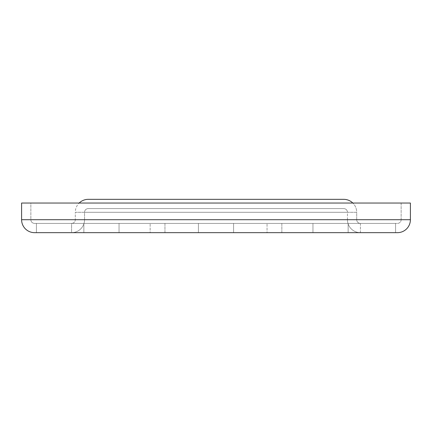 <?xml version="1.0" encoding="UTF-8"?>
<svg xmlns="http://www.w3.org/2000/svg" width="432" height="432" viewBox="0 0 432 432"><rect width="100%" height="100%" fill="white"/><g stroke="black" fill="none" stroke-linecap="round" stroke-linejoin="round"><path stroke-width="0.32" stroke-dasharray="2.16 1.62" d="M267.046 223.403L281.858 223.403L281.858 232.664L267.046 232.664L267.046 223.403L267.046 232.664L281.858 232.664L267.046 232.664L281.858 232.664L281.858 223.403L267.046 223.403M150.142 223.403L164.954 223.403L164.954 232.664L150.142 232.664L150.142 223.403L150.142 232.664L164.954 232.664L150.142 232.664L164.954 232.664L164.954 223.403L150.142 223.403M36.412 223.403L71.588 223.403L71.588 232.664L36.412 232.664L36.412 223.403L36.747 223.403L36.412 223.403L36.412 232.664L71.588 232.664A12.96 12.96 0 0 0 84.548 219.704L84.548 212.296A3.704 3.704 0 0 1 88.252 208.597L343.748 208.597A3.704 3.704 0 0 1 347.452 212.296L84.548 212.296L347.452 212.296L347.452 219.704L84.548 219.704L347.452 219.704A12.96 12.96 0 0 0 360.412 232.664L360.412 223.403L395.588 223.403L395.588 232.664L312.962 232.664L312.962 223.403L348.138 223.403L348.138 232.664L198.412 232.664L198.412 223.403L233.588 223.403L233.588 232.664L83.862 232.664L83.862 223.403L119.038 223.403L119.038 232.664L36.747 232.664L113.886 232.664L83.862 232.664L83.862 223.403L119.038 223.403L119.038 232.664L83.862 232.664L216 232.664L34.56 232.664L397.44 232.664L198.412 232.664L198.412 223.403L233.588 223.403L233.588 232.664L198.412 232.664L318.114 232.664L312.962 232.664L312.962 223.403L348.138 223.403L348.138 232.664L312.962 232.664L395.588 232.664L71.588 232.664L360.412 232.664A12.96 12.96 0 0 1 347.452 219.704L84.548 219.704A12.96 12.96 0 0 1 71.588 232.664L71.588 223.403L360.412 223.403A3.704 3.704 0 0 1 356.708 219.704L75.292 219.704A3.704 3.704 0 0 1 71.588 223.403A3.704 3.704 0 0 0 75.292 219.704L356.708 219.704L356.708 212.296L75.292 212.296L75.292 219.704L75.292 212.296L356.708 212.296A12.96 12.96 0 0 0 352.82 203.04A12.96 12.96 0 0 1 356.708 212.296L75.292 212.296A12.96 12.96 0 0 1 79.18 203.04A12.96 12.96 0 0 0 75.292 212.296L356.708 212.296L356.708 219.704L75.292 219.704L356.708 219.704A3.704 3.704 0 0 0 360.412 223.403L34.56 223.403A3.704 3.704 0 0 1 30.856 219.704L30.856 203.04L401.144 203.04L401.144 219.704L30.856 219.704L401.144 219.704A3.704 3.704 0 0 1 397.44 223.403L36.412 223.403M88.252 199.336L90.704 199.336M34.56 223.403L397.44 223.403A3.704 3.704 0 0 0 401.144 219.704L30.856 219.704A3.704 3.704 0 0 0 34.56 223.403M401.144 219.704L401.144 203.04L30.856 203.04L30.856 219.704L401.144 219.704M21.6 203.04L410.4 203.04L21.6 203.04M401.144 203.04L30.856 203.04L401.144 203.04M410.4 219.704L21.6 219.704L410.4 219.704M347.452 219.704L347.452 212.296L84.548 212.296L84.548 219.704L347.452 219.704M343.748 208.597L88.252 208.597A3.704 3.704 0 0 0 84.548 212.296L347.452 212.296A3.704 3.704 0 0 0 343.748 208.597L88.252 208.597L343.748 208.597M198.412 223.403L198.412 232.664L233.588 232.664L233.588 223.403L198.412 223.403L198.412 232.664L233.588 232.664L233.588 223.403L198.412 223.403M83.862 223.403L83.862 232.664L119.038 232.664L119.038 223.403L83.862 223.403L83.862 232.664L119.038 232.664L119.038 223.403L83.862 223.403M312.962 223.403L312.962 232.664L348.138 232.664L348.138 223.403L312.962 223.403L312.962 232.664L348.138 232.664L348.138 223.403L312.962 223.403M360.412 223.403L360.412 232.664L395.588 232.664L395.588 223.403L360.412 223.403"/><path stroke-width="0.65" d="M34.56 232.664L397.44 232.664A12.96 12.96 0 0 0 410.4 219.704L21.6 219.704A12.96 12.96 0 0 0 34.56 232.664A12.96 12.96 0 0 1 21.6 219.704L410.4 219.704L410.4 203.04L21.6 203.04L21.6 219.704L21.6 203.04L410.4 203.04L410.4 219.704A12.96 12.96 0 0 1 397.44 232.664L34.56 232.664M90.704 199.336L343.748 199.336A12.96 12.96 0 0 1 352.82 203.04A12.96 12.96 0 0 0 343.748 199.336L88.252 199.336A12.96 12.96 0 0 0 79.18 203.04A12.96 12.96 0 0 1 88.252 199.336"/></g></svg>
